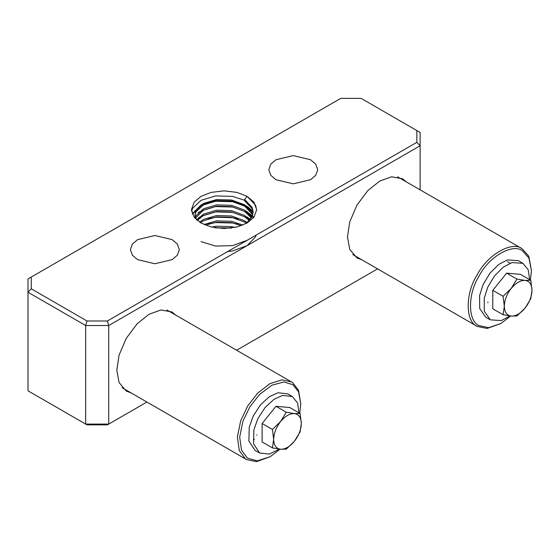 <?xml version="1.0" encoding="UTF-8"?>
<svg xmlns="http://www.w3.org/2000/svg" width="560" height="560" viewBox="0 0 560 560"><rect width="100%" height="100%" fill="white"/><g stroke="black" fill="none" stroke-linecap="round" stroke-linejoin="round"><path stroke-width="0.84" d="M175.819 315.14L171.934 311.955L160.986 309.974L149.1 314.216L137.214 323.701L126.266 338.324L119.07 355.117L116.802 370.153L119.07 382.571L126.266 391.055L130.97 392.833M406.483 181.972L402.598 178.787L391.65 176.799L379.764 181.048L367.878 190.526L356.93 205.149L349.734 221.942L347.466 236.978L349.734 249.396L356.93 257.887L361.634 259.658M310.562 159.74L293.265 155.603L275.961 159.74L270.809 164.115L268.8 169.729L270.809 175.336L275.961 179.711L293.265 183.848L310.562 179.711L315.714 175.336L317.73 169.729L315.714 164.115L310.562 159.74M172.165 239.645L154.868 235.508L137.564 239.645L132.412 244.02L130.396 249.627L132.412 255.241L137.564 259.616L154.868 263.753L172.165 259.616L177.317 255.241L179.333 249.627L177.317 244.02L172.165 239.645M215.684 227.878L231 228.081M207.984 224.147L215.621 222.558L232.505 223.006L237.881 224.28M207.984 218.82L215.621 217.231L232.505 217.679L237.881 218.953M198.128 218.12L200.998 216.335L215.621 211.904L232.505 212.352L247.128 217.672M245.931 210.973L252.427 215.922M198.128 212.793L200.998 211.008L215.621 206.577L232.505 207.025L247.128 212.345L252.245 216.391M192.22 213.766L200.998 205.016L215.621 200.585L232.505 201.033L247.128 206.346L252.931 211.148M192.36 214.109L200.998 205.681L215.621 201.25L232.505 201.698L247.128 207.018L253.064 211.974M253.134 212.674L252.161 208.775L244.636 200.802L244.636 199.465L247.128 196.364L237.02 192.395L224.063 190.848L211.106 192.395L200.998 196.364L194.124 202.195L191.443 209.678L194.124 217.161L200.998 222.992L211.106 226.961L224.063 228.515L237.02 226.961L247.128 222.992L254.002 217.161L256.683 209.678L254.002 202.195L247.128 196.364L255.57 205.247L256.683 210.007M191.576 211.379L192.556 208.355L200.998 200.354L215.621 195.923L232.505 196.371L244.636 200.298M247.128 217L250.481 219.408M249.109 218.995L250.166 219.807M256.186 235.081L255.57 236.747L247.128 245.637L232.505 250.95L227.542 251.615M252.749 216.272L253.75 217.49M252.602 216.769L253.484 217.812M247.135 240.303L232.505 245.623L215.621 246.071L200.998 241.64M28 390.796L85.666 424.088L85.666 325.535L28 292.243L28 390.796L87.017 424.865L85.666 424.088L108.731 424.088L146.916 402.038L107.38 424.865L87.017 424.865M236.628 350.252L377.58 268.87L236.628 350.252M420.126 189.847L420.126 145.754L108.731 325.535L108.731 424.088L107.38 424.865M416.864 142.31L416.864 130.557L361.109 98.364L340.746 98.364L31.262 277.046L31.262 288.799L87.017 320.992L107.38 320.992L416.864 142.31L420.126 145.754L420.126 132.44L416.864 130.557M31.262 288.799L28 292.243L28 278.929L31.262 277.046M107.38 320.992L108.731 325.535L85.666 325.535L87.017 320.992M244.636 199.465L252.161 207.438L253.155 212.009L252.161 216.58L246.162 223.531M196.483 219.73L194.978 214.669L195.965 210.546L203.497 203.462L216.538 199.563L231.595 200.004L244.636 204.792L252.161 212.765L252.819 214.669M195.384 217.336L195.965 215.873L203.497 208.789L216.538 204.883L231.595 205.331L244.636 210.119L251.797 217.336M196.693 219.926L203.497 214.116L216.538 210.21L231.595 210.658L244.636 215.446L250.012 219.996M199.542 222.096L203.497 219.443L216.538 215.537L231.595 215.985L244.636 220.773L247.296 222.663M203.98 224.518L216.538 220.864L231.595 221.312L242.837 225.078M211.617 227.087L216.538 226.191L231.595 226.639L235.039 227.416M195.377 218.645L194.978 216.006M194.999 215.341L195.965 211.876L203.497 204.792L216.538 200.893L231.595 201.334L244.636 206.129L252.161 214.102L252.63 215.341M195.615 218.001L203.497 210.119L216.538 206.22L231.595 206.661L244.636 211.456L251.426 218.001M197.288 220.437L203.497 215.446L216.538 211.547L231.595 211.988L244.636 216.783L249.431 220.668M200.473 222.684L203.497 220.773L216.538 216.874L231.595 217.315L244.636 222.11L246.442 223.328M205.457 225.148L216.538 222.201L231.595 222.642L241.318 225.659M214.921 227.759L231.693 227.99M299.761 413.287L300.762 403.781L298.578 391.951L292.957 384.727L283.85 381.969L271.866 385.217L259.609 394.429L249.802 406.917L242.851 421.442L239.68 437.108L241.528 450.198L247.436 458.115L257.264 460.866L270.2 456.715L280 449.19M270.2 456.715L256.515 461.636L246.617 459.599L245.42 458.836L239.288 450.618L237.377 437.038L240.667 420.777L247.877 405.699L257.607 393.197L269.773 383.719L281.897 379.855L291.473 381.913L292.663 382.683L298.501 390.173L300.762 403.781M298.998 412.846L297.542 402.892L292.271 396.501L287.658 393.841L277.949 392.756L269.346 396.711L260.386 404.985L253.225 416.073L249.249 427.231L248.885 441.098L255.038 450.338L259.651 453.005L269.367 454.083L279.377 449.12M292.271 396.501L282.562 395.423L273.959 399.371L264.999 407.645L257.838 418.74L253.862 429.898L253.498 443.765L259.651 453.005M530.425 280.112L531.426 270.606L528.913 258.041L522.473 250.817C512.75 242.97 488.978 256.69 479.248 275.772C467.593 293.727 467.586 321.181 479.248 325.682L488.719 327.649L500.864 323.54L510.664 316.015M500.864 323.54L487.109 328.468L477.281 326.431C465.178 321.755 465.185 293.272 477.281 274.631C487.375 254.835 512.043 240.597 522.137 248.745L528.815 256.235L531.426 270.606M477.281 326.431L352.723 254.513M529.662 279.671L528.227 269.766L522.935 263.326L518.322 260.666L507.395 259.91L498.757 264.425L489.958 273.168L483.14 284.501L479.584 295.652L479.703 308.546L485.702 317.17L490.315 319.83L501.249 320.586L510.041 315.945M522.935 263.326L512.008 262.57L503.37 267.092L494.571 275.835L487.753 287.168L484.197 298.319L484.316 311.213L490.315 319.83M506.625 273.126L520.464 274.365L530.761 280.308L525.077 280.406L516.922 279.069L506.625 273.126L492.786 290.346L492.786 308.798L503.083 314.741L511.238 316.071L516.922 315.98L525.077 308.084L530.761 298.76L532 290.248L530.761 280.308M516.922 279.069L511.238 288.393L503.083 296.289L492.786 290.346M503.083 296.289L504.322 306.229L503.083 314.741M532 290.248C531.811 296.38 529.508 302.33 525.077 308.084C520.464 313.572 515.851 316.239 511.238 316.071C506.814 315.427 504.504 312.144 504.322 306.229C504.504 300.097 506.814 294.147 511.238 288.393C515.851 282.905 520.464 280.238 525.077 280.406C529.508 281.05 531.811 284.333 532 290.248M275.961 406.301L289.8 407.533L300.097 413.483L294.413 413.574L286.258 412.244L275.961 406.301L262.122 423.514L262.122 441.966L272.419 447.916L280.574 449.246L286.258 449.148L294.413 441.259L300.097 431.935L301.336 423.423L300.097 413.483M286.258 412.244L280.574 421.568L272.419 429.464L262.122 423.514M272.419 429.464L273.658 439.404L272.419 447.916M301.336 423.423C301.147 429.555 298.844 435.498 294.413 441.259C289.8 446.747 285.187 449.407 280.574 449.246C276.15 448.602 273.847 445.319 273.658 439.404C273.847 433.265 276.15 427.322 280.574 421.568C285.187 416.08 289.8 413.413 294.413 413.574C298.844 414.218 301.147 417.501 301.336 423.423M166.915 310.002L291.473 381.913M122.059 387.688L246.617 459.599M253.442 439.985L254.478 439.495M256.767 435.211L256.746 434.854M397.572 176.827L522.137 248.738M507.535 261.583L510.09 263.249M487.928 302.715L487.893 302.085"/></g></svg>
